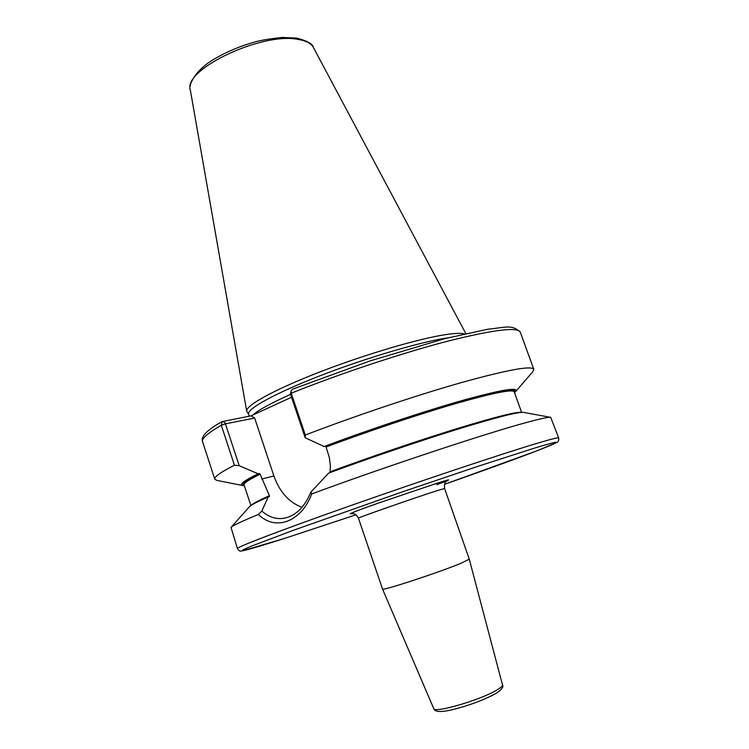 <?xml version="1.0" encoding="UTF-8"?>
<svg xmlns="http://www.w3.org/2000/svg" width="749" height="749" viewBox="0 0 749 749"><rect width="100%" height="100%" fill="white"/><g stroke="black" fill="none" stroke-linecap="round" stroke-linejoin="round"><path stroke-width="1.12" d="M464.324 333.885C461.15 333.033 455.261 333.23 446.676 334.466C420.039 338.276 366.121 354.052 320.413 371.738C274.621 389.433 245.344 405.63 246.702 411.192L248.687 414.459M249.258 416.191L248.612 414.253C246.477 409.085 275.126 393.159 320.778 375.492C366.336 357.835 420.47 341.89 447.097 337.977L447.818 337.865M244.127 485.024C240.373 484.144 245.41 480.296 259.238 473.499L258.124 473.78L239.203 465.709L234.446 465.232L221.32 425.273L222.135 421.612L251.158 415.817L291.539 397.26M251.158 415.817L254.651 418.045L225.421 423.85L239.203 465.709M222.725 421.387L225.702 423.335M301.978 507.326C288.927 502.307 279.555 491.85 273.881 475.943L254.651 418.045M259.238 473.499L260.146 474.192L269.406 495.726L269.34 496.634L268.17 496.961L261.832 511.09L258.377 514.46C241.815 521.276 232.696 525.601 231.02 527.427L237.414 548.549C236.16 547.341 280.276 530.404 350.167 505.79C419.936 481.204 500.079 454.465 535.17 443.904C550.674 439.242 558.511 437.257 558.67 437.931C558.988 440.487 558.351 441.994 556.779 442.462L537.801 450.495L444.475 484.331C529.758 454.503 591.888 430.516 533.447 448.445L478.461 466.15L402.25 491.896L293.037 530.414L251.074 546.283L242.751 549.953L242.779 550.749L284.695 538.362L355.972 514.806L284.629 538.381C245.532 550.889 240.223 551.489 240.644 550.983C239.858 551.376 238.781 550.562 237.414 548.549M258.124 473.78C243.715 480.858 238.659 484.79 242.966 485.558L244.352 485.689M514.507 392.663L515.518 391.708C519.441 386.718 502.027 389.555 463.275 400.209C425.048 410.995 369.388 429.486 324.083 446.526L305.161 437.716L305.32 435.029C354.605 416.07 416.304 395.36 461.496 382.552C507.56 369.8 531.659 365.39 533.794 369.332L532.839 371.663L515.63 391.587M330 472.628L330.412 465.925L329.307 457.489L326.087 447.003L325.178 446.264L324.083 446.526M234.446 465.232C220.543 472.31 213.989 476.963 214.785 479.173L216.976 480.427L242.807 485.53M292.7 389.124L291.052 391.025L291.23 393.197L305.32 435.029M558.67 437.931L550.712 417.352C548.586 416.987 540.806 418.625 527.38 422.258C487.674 432.81 384.012 467.151 311.696 493.947C301.229 522.193 275.145 531.313 258.377 514.46M291.052 391.025L290.453 394.04L305.161 437.716M311.696 493.947L310.816 492.177L328.596 473.143C369.014 458.21 418.757 441.273 456.834 429.467C495.847 417.511 518.065 411.81 523.467 412.381L523.598 412.409M310.816 492.177C305.115 505.959 297.11 514.441 286.773 517.596C278.048 520.068 269.734 517.896 261.832 511.09M249.342 506.839L249.426 506.745C250.99 505.041 257.235 501.783 268.17 496.961M447.331 480.596C447.069 482.047 443.829 479.969 444.588 488.488L469.258 559.138L461.543 563.033C440.038 572.133 380.679 591.598 382.505 589.014L358.443 518.149C354.492 511.698 353.453 514.394 351.421 513.617M313.41 47.487C312.876 43.976 307.315 40.849 296.716 38.096L282.092 37.45C269.79 38.789 260.736 40.296 254.941 41.963C240.382 46.026 227.162 51.531 215.3 58.469C194.721 69.91 187.868 86.21 190.302 89.871C182.756 69.507 262.244 31.711 298.383 39.454C306.219 40.792 311.228 43.47 313.41 47.487L465.803 333.548M252.834 415.058C258.255 410.115 270.829 403.224 290.575 394.377M273.881 475.943L261.757 479.06M325.178 446.264C369.65 429.552 424.084 411.463 461.749 400.809C499.967 390.257 517.475 387.327 514.273 392.008M290.453 394.04L291.23 393.197C340.065 373.629 401.558 353.2 446.891 341.385C493.142 329.747 517.625 326.686 520.321 332.2L533.794 369.332M214.785 479.173L202.539 441.62C201.472 438.568 207.726 433.109 221.32 425.273L225.421 423.85M244.052 484.781L244.062 484.818C243.509 483.236 248.874 479.697 260.146 474.192M326.087 447.003C367.731 431.377 418.214 414.478 455.139 403.758C492.814 393.019 512.503 389.031 514.198 391.802L514.189 391.774M251.355 505.257C252.778 503.6 258.798 500.426 269.406 495.726M330.356 471.664C370.212 456.946 418.991 440.365 456.207 428.868C494.331 417.221 515.939 411.725 521.032 412.399M436.798 484.706C451.61 479.173 452.48 478.424 439.42 482.431L377.421 503.422C355.223 511.37 346.609 514.76 351.599 513.599M444.588 488.488L436.414 490.885C414.328 497.926 355.719 518.43 358.443 518.149M502.485 684.858C503.908 686.739 501.699 689.623 495.875 693.49C483.723 700.062 469.089 705.502 451.984 709.818C436.33 713.32 434.448 710.492 433.718 708.535C433.727 713.638 480.802 699.931 496.933 689.988C500.875 687.657 502.719 685.953 502.485 684.858L469.258 559.147M190.302 89.871L246.702 411.192M244.062 484.818L250.887 505.566M514.198 391.802L521.594 412.353M202.539 441.62C200.676 436.527 207.211 429.851 222.135 421.612M520.321 332.2C511.932 323.755 503.852 327.875 488.264 329.139L444.784 338.642L369.978 360.952L292.353 389.227M249.426 506.745L231.02 527.427M523.467 412.381L550.712 417.352M433.718 708.535L382.505 589.014"/></g></svg>
